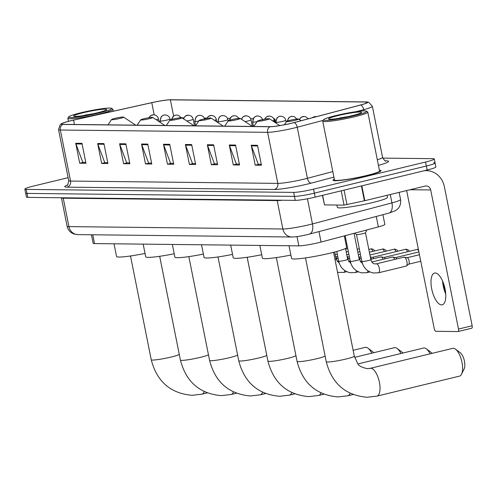 <?xml version="1.0" encoding="UTF-8"?>
<svg xmlns="http://www.w3.org/2000/svg" width="497" height="497" viewBox="0 0 497 497"><rect width="100%" height="100%" fill="white"/><g stroke="black" fill="none" stroke-linecap="round" stroke-linejoin="round"><path stroke-width="0.75" d="M382.901 214.685L384.846 224.402A15.32 1.416 168.7 0 1 378.366 226.899L321.056 242.051A15.32 1.416 168.7 0 1 318.782 242.629A15.32 1.416 168.7 0 1 298.859 245.866L94.529 243.586A15.32 1.416 168.7 0 1 93.163 243.281L91.46 234.777M68.132 177.677L33.603 186.04A15.32 1.416 -11.3 0 0 24.85 189.108L26.447 197.085A15.32 1.416 -11.3 0 0 27.813 197.39L295.243 200.372A15.32 1.416 -11.3 0 0 315.166 197.135L427.134 170.024A15.32 1.416 -11.3 0 0 435.888 166.949L435.092 162.96A15.32 1.416 -11.3 0 0 433.719 162.656M24.85 189.108A15.32 1.416 -11.3 0 0 26.217 189.413L293.652 192.389A15.32 1.416 -11.3 0 0 313.576 189.152L425.538 162.047L426.333 166.035A15.32 1.416 -11.3 0 0 435.092 162.96A15.32 1.416 -11.3 0 1 426.333 166.035L314.371 193.147L426.333 166.035L427.134 170.024M293.652 192.389L294.448 196.377A15.32 1.416 -11.3 0 0 314.371 193.147A15.32 1.416 -11.3 0 1 294.448 196.377L27.012 193.401L294.448 196.377L295.243 200.372M25.645 193.097A15.32 1.416 -11.3 0 0 27.012 193.401A15.32 1.416 -11.3 0 1 25.645 193.097M367.047 175.571A24.508 2.261 -11.3 0 0 381.056 170.657A24.508 2.261 -11.3 0 0 379.397 170.185A24.508 2.261 -11.3 0 1 381.056 170.657A24.508 2.261 -11.3 0 1 367.047 175.571A24.508 2.261 -11.3 0 1 332.984 180.262A24.508 2.261 -11.3 0 0 367.047 175.571M291.546 123.206A16.339 1.51 168.7 0 1 270.3 126.654L63.038 124.349A16.339 1.51 168.7 0 1 61.578 124.02A16.339 1.51 168.7 0 1 73.55 120.137L151.771 102.68A16.339 1.51 168.7 0 1 170.39 99.835L365.941 102.015A16.339 1.51 168.7 0 1 367.395 102.339A16.339 1.51 168.7 0 1 360.487 105.004L293.975 122.591A16.339 1.51 168.7 0 1 291.546 123.206M291.714 123.206A16.749 1.547 -11.3 0 0 294.205 122.579L360.716 104.991A16.749 1.547 -11.3 0 0 366.848 101.947A16.749 1.547 -11.3 0 0 366.301 101.928L170.757 99.748A16.749 1.547 -11.3 0 0 151.672 102.662L73.444 120.119A16.749 1.547 -11.3 0 0 61.932 123.449A16.749 1.547 -11.3 0 0 62.672 124.436L269.933 126.741A16.749 1.547 -11.3 0 0 291.714 123.206M85.795 162.389L82.819 162.351L75.911 143.95A4.088 3.728 -89.4 0 1 75.718 143.273L79.7 163.215L85.969 163.283L81.986 143.341L75.718 143.273M83.241 162.357L79.7 163.215M107.731 162.631L104.761 162.6L97.847 144.192A4.088 3.728 -89.4 0 1 97.654 143.515L101.643 163.457L107.911 163.525L103.923 143.583L97.654 143.515M105.178 162.6L101.643 163.457M129.667 162.873L126.698 162.842L119.789 144.441A4.088 3.728 -89.4 0 1 119.597 143.757L123.579 163.706L129.847 163.774L125.859 143.832L119.597 143.757M127.114 162.848L123.579 163.706M151.604 163.122L148.634 163.084L141.726 144.683A4.088 3.728 -89.4 0 1 141.533 144.006L145.515 163.948L151.784 164.016L147.802 144.074L141.533 144.006M149.057 163.091L145.515 163.948M261.298 164.339L258.322 164.308L251.414 145.907A4.088 3.728 -89.4 0 1 251.221 145.223L255.209 165.166L261.472 165.24L257.489 145.298L251.221 145.223M258.744 164.314L255.209 165.166M239.355 164.097L236.386 164.066L229.477 145.658A4.088 3.728 -89.4 0 1 229.285 144.981L233.267 164.923L239.535 164.992L235.553 145.049L229.285 144.981M236.808 164.066L233.267 164.923M217.419 163.855L214.449 163.817L207.541 145.416A4.088 3.728 -89.4 0 1 207.348 144.739L211.331 164.681L217.599 164.749L213.617 144.807L207.348 144.739M214.866 163.824L211.331 164.681M195.483 163.606L192.513 163.575L185.598 145.174A4.088 3.728 -89.4 0 1 185.406 144.49L189.394 164.439L195.663 164.507L191.674 144.565L185.406 144.49M192.929 163.581L189.394 164.439M173.546 163.364L170.57 163.333L163.662 144.925A4.088 3.728 -89.4 0 1 163.47 144.248L167.458 164.19L173.72 164.258L169.738 144.316L163.47 144.248M170.993 163.333L167.458 164.19M334.332 179.193A24.508 2.261 -11.3 0 0 332.984 180.262A24.508 2.261 -11.3 0 1 334.332 179.193M425.538 162.047A15.32 1.416 -11.3 0 0 434.291 158.972A15.32 1.416 -11.3 0 0 432.924 158.667L382.765 158.108M229.993 118.361L227.458 118.336M206.839 118.106L204.304 118.075M183.691 117.845L181.989 117.826M252.998 118.907L250.606 118.59M275.68 122.889L274.878 118.864L273.754 118.851M274.878 118.864L275.009 122.448M252.936 118.615L252.954 119M253.166 124.753L253.234 126.468M441.578 304.897A16.339 6.511 -103.6 0 0 442.231 304.823A16.339 6.511 -103.6 0 0 444.902 288.217A16.339 6.511 -103.6 0 0 435.198 272.99A16.339 6.511 -103.6 0 0 434.54 273.064A16.339 6.511 -103.6 0 0 431.868 289.676A16.339 6.511 -103.6 0 0 441.578 304.897M322.615 195.327L324.529 204.901L344.061 205.118L341.209 190.829M424.016 170.775A20.427 18.637 -89.4 0 1 426.376 170.639A20.427 18.637 -89.4 0 1 444.355 186.655L472.15 325.759A2.553 1.019 76.4 0 1 471.709 328.231A2.553 1.019 76.4 0 1 471.603 328.237L458.147 331.499M443.162 282.439A20.427 8.145 -103.6 0 0 445.61 292.547M406.639 190.562L434.26 328.797A2.553 1.019 -103.6 0 0 435.801 331.3L457.948 331.549A2.553 1.019 -103.6 0 0 458.054 331.536A2.553 1.019 -103.6 0 0 458.495 329.064L430.7 189.96A5.107 4.659 90.6 0 0 426.202 185.959A5.107 4.659 90.6 0 0 425.152 186.077L364.817 200.689L344.061 205.118M324.529 204.901L322.404 195.377M445.741 294.044A16.339 6.511 76.4 0 1 442.591 281.047M336.084 115.528A21.955 2.025 -11.3 0 0 323.59 119.727A21.955 2.025 -11.3 0 0 354.05 115.733A21.955 2.025 -11.3 0 0 366.469 111.16A21.955 2.025 -11.3 0 0 336.084 115.528M323.59 119.727L322.789 120.92A22.98 2.125 -11.3 0 0 322.733 121.131A22.98 2.125 -11.3 0 0 354.665 116.733A22.98 2.125 -11.3 0 0 367.799 112.123A22.98 2.125 -11.3 0 0 367.662 111.949L366.469 111.16M322.733 121.131L334.487 179.964A22.98 2.125 -11.3 0 0 366.419 175.565A22.98 2.125 -11.3 0 0 379.553 170.956L367.799 112.123M336.891 205.037L337.364 207.386A25.533 2.361 -11.3 0 0 372.849 202.503A25.533 2.361 -11.3 0 0 387.436 197.384L387.02 195.309M351.957 115.708A16.848 1.559 -11.3 0 0 361.549 112.484A16.848 1.559 -11.3 0 0 338.171 115.552A16.848 1.559 -11.3 0 0 328.641 119.056A16.848 1.559 -11.3 0 0 351.957 115.708M348.273 116.553L339.668 117.994M453.332 348.285A14.295 5.697 -103.6 0 0 452.755 348.347L370.19 368.339A14.295 5.697 76.4 0 1 370.768 368.271A14.295 5.697 76.4 0 1 379.261 381.597A14.295 5.697 76.4 0 1 376.919 396.128L459.483 376.136A14.295 5.697 -103.6 0 0 461.558 374.173A14.295 5.697 -103.6 0 0 461.657 360.903A14.295 5.697 -103.6 0 0 455.5 349.142A14.295 5.697 -103.6 0 0 453.332 348.285M290.08 120.28A6.126 0.565 -11.3 0 0 286.595 121.454A6.126 0.565 -11.3 0 0 295.094 120.336A6.126 0.565 -11.3 0 0 298.56 119.063A6.126 0.565 -11.3 0 0 290.08 120.28M289.018 245.754L291.553 258.434A28.087 2.597 -11.3 0 0 330.58 253.06A28.087 2.597 -11.3 0 0 346.633 247.431L344.328 235.901M455.5 349.142L460.272 352.721A9.188 3.665 76.4 0 1 464.235 360.282A9.188 3.665 76.4 0 1 464.167 368.811L461.558 374.173M430.079 353.839A14.295 5.697 -103.6 0 0 426.333 348.819A14.295 5.697 -103.6 0 0 424.165 347.956A14.295 5.697 -103.6 0 0 423.587 348.024L357.958 363.916M260.913 119.957A6.126 0.565 -11.3 0 0 257.427 121.131A6.126 0.565 -11.3 0 0 265.932 120.013A6.126 0.565 -11.3 0 0 269.393 118.74A6.126 0.565 -11.3 0 0 260.913 119.957M259.85 245.431L262.385 258.111A28.087 2.597 -11.3 0 0 290.875 255.06M426.333 348.819L431.104 352.398A9.188 3.665 76.4 0 1 432.079 353.355M400.917 353.51A14.295 5.697 -103.6 0 0 397.165 348.496A14.295 5.697 -103.6 0 0 394.997 347.633A14.295 5.697 -103.6 0 0 394.419 347.695L354.578 357.343M231.751 119.634A6.126 0.565 -11.3 0 0 228.26 120.802A6.126 0.565 -11.3 0 0 236.765 119.69A6.126 0.565 -11.3 0 0 240.225 118.41A6.126 0.565 -11.3 0 0 231.751 119.634M230.683 245.102L233.217 257.788A28.087 2.597 -11.3 0 0 261.708 254.737M397.165 348.496L401.936 352.069A9.188 3.665 76.4 0 1 402.918 353.025M371.75 353.187A14.295 5.697 -103.6 0 0 367.997 348.173A14.295 5.697 -103.6 0 0 365.829 347.31A14.295 5.697 -103.6 0 0 365.252 347.372L353.125 350.31M202.583 119.305A6.126 0.565 -11.3 0 0 199.098 120.479A6.126 0.565 -11.3 0 0 207.597 119.361A6.126 0.565 -11.3 0 0 211.063 118.087A6.126 0.565 -11.3 0 0 202.583 119.305M201.515 244.779L204.05 257.458A28.087 2.597 -11.3 0 0 232.54 254.414M367.997 348.173L372.769 351.746A9.188 3.665 76.4 0 1 373.75 352.702M173.416 118.982A6.126 0.565 -11.3 0 0 169.931 120.156A6.126 0.565 -11.3 0 0 178.429 119.038A6.126 0.565 -11.3 0 0 181.896 117.764A6.126 0.565 -11.3 0 0 173.416 118.982M172.347 244.456L174.882 257.135A28.087 2.597 -11.3 0 0 203.372 254.085M144.248 118.659A6.126 0.565 -11.3 0 0 140.763 119.827A6.126 0.565 -11.3 0 0 149.262 118.715A6.126 0.565 -11.3 0 0 152.728 117.441A6.126 0.565 -11.3 0 0 144.248 118.659M143.179 244.133L145.714 256.812A28.087 2.597 -11.3 0 0 174.211 253.762M115.08 118.336A6.126 0.565 -11.3 0 0 111.595 119.504A6.126 0.565 -11.3 0 0 120.094 118.392A6.126 0.565 -11.3 0 0 123.56 117.112A6.126 0.565 -11.3 0 0 115.08 118.336M114.012 243.803L116.546 256.489A28.087 2.597 -11.3 0 0 145.043 253.439M356.467 234.528A4.597 0.422 -11.3 0 0 356.486 234.553A4.597 0.422 -11.3 0 0 362.853 233.652A4.597 0.422 -11.3 0 0 365.475 232.758A4.597 0.422 -11.3 0 0 365.481 232.726M376.366 263.851L403.949 257.173A4.597 1.833 76.4 0 1 404.291 257.173A4.597 1.833 76.4 0 1 406.913 261.664A4.597 1.833 76.4 0 1 406.416 265.957A4.597 1.833 76.4 0 1 406.111 266.106L378.528 272.785L373.278 272.977C367.159 271.567 363.35 267.728 361.847 261.453A4.597 0.422 -11.3 0 0 362.145 261.54A4.597 0.422 -11.3 0 0 368.234 260.571A4.597 0.422 -11.3 0 0 370.861 259.651C371.539 262.124 372.849 263.54 374.794 263.913L376.366 263.851A4.597 1.833 76.4 0 1 376.67 263.845A4.597 1.833 76.4 0 1 379.329 268.343A4.597 1.833 76.4 0 1 378.528 272.785M419.462 254.731L407.099 257.726A3.317 1.323 76.4 0 1 407.223 257.75A3.317 1.323 76.4 0 1 409.118 260.993A3.317 1.323 76.4 0 1 408.764 264.093L406.416 265.957M371.874 262.012L392.375 257.048A4.597 1.833 76.4 0 1 392.717 257.042A4.597 1.833 76.4 0 1 394.693 259.415M395.537 257.608A3.317 1.323 76.4 0 1 395.649 257.62A3.317 1.323 76.4 0 1 396.867 258.887M370.799 259.341L380.801 256.918A4.597 1.833 76.4 0 1 381.137 256.912A4.597 1.833 76.4 0 1 383.119 259.285M416.977 249.488A3.317 1.323 76.4 0 1 417.101 249.438L383.951 257.471A3.317 1.323 76.4 0 1 384.075 257.496A3.317 1.323 76.4 0 1 385.293 258.757M370.389 257.297A4.597 1.833 76.4 0 1 371.545 259.161M405.403 249.357A3.317 1.323 76.4 0 1 405.527 249.314L372.371 257.34A3.317 1.323 76.4 0 1 372.502 257.365A3.317 1.323 76.4 0 1 373.719 258.633M358.815 257.166A4.597 1.833 76.4 0 1 359.965 259.03M347.241 257.036A4.597 1.833 76.4 0 1 348.391 258.9M335.661 256.906A4.597 1.833 76.4 0 1 336.817 258.769M81.185 112.695A21.955 2.025 -11.3 0 0 68.692 116.888A21.955 2.025 -11.3 0 0 99.151 112.894A21.955 2.025 -11.3 0 0 111.57 108.321A21.955 2.025 -11.3 0 0 81.185 112.695M68.692 116.888L67.89 118.081A22.98 2.125 -11.3 0 0 67.834 118.292A22.98 2.125 -11.3 0 0 99.767 113.894A22.98 2.125 -11.3 0 0 112.9 109.284A22.98 2.125 -11.3 0 0 112.763 109.11L111.57 108.321M97.064 112.869A16.848 1.559 -11.3 0 0 106.65 109.644A16.848 1.559 -11.3 0 0 83.272 112.713A16.848 1.559 -11.3 0 0 73.742 116.217A16.848 1.559 -11.3 0 0 97.064 112.869M93.38 113.714L84.77 115.155M318.968 231.596L321.056 242.051M297.007 236.597L298.859 245.866M376.272 216.437L378.366 226.899M92.771 234.789L94.529 243.586M277.077 200.167A2.553 2.33 -89.4 0 1 277.196 200.583L63.243 198.197L68.921 226.613A10.213 9.319 90.6 0 0 77.911 234.621L74.258 234.087L72.295 233.261C69.524 231.683 67.797 229.328 67.101 226.21A20.427 1.889 -11.3 0 0 68.921 226.613L282.874 228.999A20.427 1.889 -11.3 0 0 309.432 224.681A20.427 1.889 -11.3 0 0 312.47 223.917L307.444 198.788M282.277 200.223A20.427 1.889 168.7 0 1 277.196 200.583L282.874 228.999A10.213 9.319 90.6 0 0 291.863 237.007L77.911 234.621M315.166 197.135L313.576 189.152M27.813 197.39L26.217 189.413M388.859 213.114A10.213 5.629 -104.8 0 0 391.947 202.9A20.427 1.889 -11.3 0 0 400.582 199.57C401.259 206.199 397.78 208.889 397.799 208.858L395.37 210.734L388.859 213.114L309.382 234.124A10.213 5.629 -104.8 0 0 312.47 223.917L391.947 202.9L390.269 194.526M63.131 197.781A2.553 2.33 -89.4 0 1 63.243 198.197A20.427 1.889 168.7 0 1 61.423 197.794L67.101 226.21M333.922 177.118L311.259 183.113A25.533 2.361 168.7 0 1 274.263 189.469L67.002 187.158A5.107 4.659 90.6 0 0 70.555 181.07L277.817 183.381A20.427 1.889 -11.3 0 0 304.381 179.063A20.427 1.889 -11.3 0 0 307.413 178.299L332.81 171.583M67.002 187.158A25.533 2.361 168.7 0 1 67.443 184.977M68.729 180.666A20.427 1.889 -11.3 0 0 70.555 181.07L60.354 130.015A20.427 1.889 168.7 0 1 58.528 129.611L68.729 180.666C67.996 184.449 67.424 185.996 67.033 185.306M323.149 120.386L297.212 127.244A20.427 1.889 168.7 0 1 294.174 128.009A20.427 1.889 168.7 0 1 267.616 132.326A5.107 4.659 -89.4 0 1 269.933 126.741M294.205 122.579A5.107 2.814 -104.8 0 1 297.212 127.244L307.413 178.299A5.107 2.814 75.2 0 0 311.259 183.113M366.848 101.947L368.811 102.326L372.359 106.327A20.427 1.889 168.7 0 1 363.723 109.657A5.107 2.814 -104.8 0 0 360.716 104.991M363.972 110.899L363.723 109.657L356.107 111.67M62.672 124.436A5.107 4.659 90.6 0 0 60.354 130.015L267.616 132.326L277.817 183.381A5.107 4.659 90.6 0 1 274.263 189.469M385.361 160.848L386.287 160.86A25.533 2.361 168.7 0 1 378.434 165.352M377.316 159.754A20.427 1.889 -11.3 0 0 382.56 157.381C384.349 160.363 385.467 161.575 385.914 161.016L385.231 160.978M385.684 160.96A5.107 4.659 90.6 0 0 386.287 160.86M170.39 99.835L173.621 116M151.771 102.68L154.2 114.832M73.55 120.137L74.413 124.474M365.941 102.015L366.177 103.202M163.662 144.925L169.875 144.994M185.598 145.174L191.811 145.242M207.541 145.416L213.747 145.484M229.477 145.658L235.69 145.727M251.414 145.907L257.626 145.975M141.726 144.683L147.938 144.751M119.789 144.441L125.996 144.509M97.847 144.192L104.059 144.26M75.911 143.95L82.123 144.018M410.062 189.73L430.7 189.96M361.847 185.828L364.817 200.689M458.495 329.064L472.15 325.759M364.407 200.782L361.437 185.928M344.067 190.134L346.974 204.671M370.19 368.339L367.395 368.656C361.878 367.494 358.672 365.835 357.772 363.692L354.293 356.132A14.295 1.323 168.7 0 1 346.123 358.996A14.295 1.323 168.7 0 1 327.529 362.015A14.295 1.323 168.7 0 1 326.249 361.735L305.506 257.924M325.094 355.933A14.295 1.323 168.7 0 1 316.956 358.672A14.295 1.323 168.7 0 1 298.362 361.692A14.295 1.323 168.7 0 1 297.082 361.406L276.338 257.601M350.081 393.251A14.295 5.697 76.4 0 1 347.757 395.805L353.025 394.531M295.926 355.603A14.295 1.323 168.7 0 1 287.788 358.349A14.295 1.323 168.7 0 1 269.194 361.369A14.295 1.323 168.7 0 1 267.914 361.083L247.171 257.272M320.913 392.928A14.295 5.697 76.4 0 1 318.589 395.482L323.858 394.202M266.759 355.28A14.295 1.323 168.7 0 1 258.62 358.02A14.295 1.323 168.7 0 1 240.026 361.039A14.295 1.323 168.7 0 1 238.746 360.76L218.009 256.949M291.745 392.599A14.295 5.697 76.4 0 1 289.422 395.152L294.69 393.879M237.591 354.957A14.295 1.323 168.7 0 1 229.452 357.697A14.295 1.323 168.7 0 1 210.858 360.716A14.295 1.323 168.7 0 1 209.585 360.431L188.841 256.626M262.578 392.276A14.295 5.697 76.4 0 1 260.254 394.829L265.522 393.556M208.423 354.634A14.295 1.323 168.7 0 1 200.285 357.374A14.295 1.323 168.7 0 1 181.691 360.393A14.295 1.323 168.7 0 1 180.417 360.108L159.674 256.297M233.416 391.953A14.295 5.697 76.4 0 1 231.086 394.506L236.355 393.226M179.255 354.305A14.295 1.323 168.7 0 1 171.117 357.045A14.295 1.323 168.7 0 1 152.523 360.07A14.295 1.323 168.7 0 1 151.25 359.785L130.506 255.974M204.248 391.624A14.295 5.697 76.4 0 1 201.919 394.183L207.187 392.903M345.148 235.684L350.273 261.323A4.597 0.422 -11.3 0 0 350.571 261.41A4.597 0.422 -11.3 0 0 356.66 260.447A4.597 0.422 -11.3 0 0 359.288 259.521L362.425 263.565M367.923 270.815A4.597 1.833 76.4 0 1 366.954 272.654L361.704 272.847C355.585 271.437 351.777 267.597 350.273 261.323M418.393 249.388L417.921 249.345A3.317 3.025 90.6 0 0 417.238 249.426A3.317 1.323 76.4 0 1 418.716 251.022M312.663 117.646A5.107 4.659 -89.4 0 1 314.514 116.702A5.107 4.659 90.6 0 1 315.564 116.584L316.403 116.658M336.755 251.463L338.699 261.192A4.597 0.422 -11.3 0 0 338.997 261.285A4.597 0.422 -11.3 0 0 345.086 260.316A4.597 0.422 -11.3 0 0 347.707 259.391L350.851 263.435M356.349 270.685A4.597 1.833 76.4 0 1 355.38 272.53L350.13 272.716C344.011 271.312 340.197 267.467 338.699 261.192M417.921 249.345L417.101 249.438A3.317 1.323 76.4 0 1 417.238 249.426M409.391 251.308L408.472 250.022L406.347 249.221A3.317 3.025 90.6 0 0 405.658 249.295A3.317 1.323 76.4 0 1 407.472 251.774M299.585 119.74A5.107 4.659 -89.4 0 1 302.934 116.571A5.107 4.659 90.6 0 1 303.99 116.453L306.065 116.919L308.239 118.82M335.04 259.776A4.597 0.422 -11.3 0 0 336.134 259.266L339.277 263.304M344.775 270.554A4.597 1.833 76.4 0 1 343.806 272.399L337.556 272.381M406.347 249.221L405.527 249.314A3.317 1.323 76.4 0 1 405.658 249.295M397.817 251.178L396.898 249.892L394.767 249.09A3.317 3.025 90.6 0 0 394.084 249.165A3.317 1.323 76.4 0 1 395.898 251.644M287.72 120.933A5.107 4.659 -89.4 0 1 291.36 116.447A5.107 4.659 90.6 0 1 292.416 116.323L294.491 116.789L296.877 119.056M386.244 251.047L385.324 249.767L383.193 248.96A3.317 3.025 90.6 0 0 382.51 249.04A3.317 1.323 76.4 0 1 384.318 251.513M276.233 122.405A5.107 0.472 -11.3 0 0 282.874 121.324A5.107 0.472 -11.3 0 0 285.787 120.299C285.21 117.864 283.563 116.491 280.842 116.199A5.107 4.659 90.6 0 0 279.786 116.317A5.107 4.659 -89.4 0 0 276.233 122.405A5.107 0.472 -11.3 0 1 275.773 122.299L277.053 117.814L279.016 116.509L280.842 116.199M374.663 250.923L373.75 249.637L371.619 248.829A3.317 3.025 90.6 0 0 370.936 248.91A3.317 1.323 76.4 0 1 372.744 251.383M264.944 119.125A5.107 4.659 -89.4 0 1 268.212 116.186A5.107 4.659 90.6 0 1 269.262 116.068C271.989 116.366 273.636 117.733 274.214 120.175A5.107 0.472 -11.3 0 1 272.598 120.858M253.507 126.468L252.625 122.045A5.107 0.472 -11.3 0 0 253.085 122.144A5.107 0.472 -11.3 0 0 257.092 121.628M253.085 122.144A5.107 4.659 -89.4 0 1 256.638 116.056A5.107 4.659 90.6 0 1 257.688 115.938C260.409 116.236 262.062 117.603 262.64 120.044M359.101 248.842A3.317 1.323 76.4 0 1 359.225 248.798A3.317 1.323 76.4 0 1 359.312 248.78L357.237 249.277M245.033 121.591A5.107 0.472 -11.3 0 0 248.146 120.939A5.107 0.472 -11.3 0 0 251.066 119.914C250.488 117.472 248.835 116.105 246.114 115.807A5.107 4.659 90.6 0 0 245.064 115.931A5.107 4.659 -89.4 0 0 241.629 119.342M347.527 248.717A3.317 1.323 76.4 0 1 347.651 248.668A3.317 1.323 76.4 0 1 347.738 248.655L345.663 249.146M229.862 120.137A5.107 4.659 -89.4 0 1 233.484 115.801A5.107 4.659 90.6 0 1 234.541 115.683L236.615 116.149L238.982 118.367M218.357 121.759A5.107 0.472 -11.3 0 0 224.998 120.678A5.107 0.472 -11.3 0 0 227.918 119.659C227.34 117.217 225.688 115.851 222.967 115.552A5.107 4.659 90.6 0 0 221.91 115.671A5.107 4.659 -89.4 0 0 218.357 121.759A5.107 0.472 -11.3 0 1 217.903 121.659L219.177 117.174L221.14 115.869L222.967 115.552M207.106 118.392A5.107 4.659 -89.4 0 1 210.337 115.54A5.107 4.659 90.6 0 1 211.393 115.422C214.114 115.72 215.76 117.087 216.344 119.528A5.107 0.472 -11.3 0 1 214.406 120.299M195.607 125.666L194.749 121.398A5.107 0.472 -11.3 0 0 195.209 121.504A5.107 0.472 -11.3 0 0 198.688 121.082M195.209 121.504A5.107 4.659 -89.4 0 1 198.763 115.416A5.107 4.659 90.6 0 1 199.819 115.292C202.54 115.59 204.186 116.957 204.764 119.398M186.804 121.007A5.107 0.472 -11.3 0 0 190.276 120.293A5.107 0.472 -11.3 0 0 193.19 119.268C192.612 116.832 190.96 115.459 188.239 115.167A5.107 4.659 90.6 0 0 187.189 115.285A5.107 4.659 -89.4 0 0 183.685 118.951M172.005 119.348A5.107 4.659 -89.4 0 1 175.615 115.155A5.107 4.659 90.6 0 1 176.665 115.037L178.74 115.503L181.088 117.69M160.481 121.113A5.107 0.472 -11.3 0 0 167.122 120.038A5.107 0.472 -11.3 0 0 170.042 119.013C169.465 116.571 167.812 115.205 165.091 114.906A5.107 4.659 90.6 0 0 164.041 115.024A5.107 4.659 -89.4 0 0 160.481 121.113A5.107 0.472 -11.3 0 1 160.028 121.013L161.301 116.528L163.264 115.223L165.091 114.906M149.268 117.665A5.107 4.659 -89.4 0 1 152.461 114.9A5.107 4.659 90.6 0 1 153.517 114.776C156.238 115.074 157.891 116.441 158.468 118.882A5.107 0.472 -11.3 0 1 156.213 119.74M309.382 234.124L307.662 234.565C300.673 236.168 295.404 236.982 291.863 237.007M400.582 199.57L399.147 192.376M61.932 123.449L60.286 124.536L58.528 129.611M434.291 158.972L435.092 162.96M372.359 106.327L382.56 157.381M424.662 170.62L426.376 170.639M471.709 328.231L458.054 331.536M326.249 361.735C331.915 383.554 345.527 395.388 367.078 397.252L376.919 396.128M286.595 121.454L284.365 124.766M298.56 119.063L301.064 120.715M333.549 252.321L354.293 356.132M297.082 361.406C302.754 383.224 316.359 395.065 337.91 396.923L347.757 395.805M257.427 121.131L253.83 126.474M269.393 118.74L279.774 125.598M267.914 361.083C273.586 382.901 287.191 394.742 308.743 396.6L318.589 395.482M228.26 120.802L224.663 126.145M240.225 118.41L252.401 126.455M238.746 360.76C244.418 382.578 258.024 394.419 279.575 396.277L289.422 395.152M199.098 120.479L195.501 125.822M211.063 118.087L223.234 126.132M209.585 360.431C215.251 382.249 228.862 394.09 250.413 395.954L260.254 394.829M169.931 120.156L166.333 125.499M181.896 117.764L194.066 125.809M180.417 360.108C186.083 381.926 199.695 393.767 221.246 395.624L231.086 394.506M140.763 119.827L137.166 125.176M152.728 117.441L164.898 125.48M151.25 359.785C156.915 381.603 170.527 393.444 192.078 395.301L201.919 394.183M111.595 119.504L107.998 124.846M123.56 117.112L135.731 125.157M354.864 233.112L356.486 234.553L361.847 261.453M407.223 257.75L404.291 257.173M366.829 229.949L365.475 232.758L370.861 259.651M420.76 261.248L408.658 264.18M395.649 257.62L392.717 257.042M418.903 251.936L395.525 257.595M354.05 233.329L359.288 259.521M366.954 272.654L369.917 271.94M360.3 261.882L361.859 261.503M384.075 257.496L381.137 256.912M345.521 248.444L347.707 259.391M355.38 272.53L358.337 271.809M312.246 117.758L313.737 116.901L315.564 116.584M348.726 261.751L350.279 261.372M359.225 259.21L361.3 258.707M372.502 257.365L370.315 256.93M334.686 252.022L336.134 259.266M343.806 272.399L346.763 271.685M299.25 119.516L301.101 117.311L303.99 116.453M337.146 261.621L338.706 261.248M347.645 259.08L349.726 258.577M360.928 257.235L358.741 256.806M394.767 249.09L369.93 254.998M287.26 121.1L288.627 117.944L290.59 116.64L292.416 116.323M336.071 258.949L338.146 258.446M349.354 257.104L347.167 256.676M383.193 248.96L369.37 252.203M360.431 254.365L358.356 254.868M275.928 123.051L275.773 122.299M286.154 122.113L285.787 120.299M337.78 256.98L335.593 256.545M371.619 248.829L368.811 249.407M359.871 251.569L357.797 252.072M348.857 254.24L346.782 254.744M274.617 122.187L274.214 120.175M264.497 119.205L266.373 116.925L269.262 116.068M348.298 251.445L346.223 251.942M337.283 254.11L335.208 254.613M252.625 122.045L253.899 117.559L255.862 116.255L257.688 115.938M252.37 126.437L251.066 119.914M241.281 119.112L243.226 116.665L246.114 115.807M229.403 120.28L230.751 117.298L232.714 115.994L234.541 115.683M218.121 122.753L217.903 121.659M228.173 120.939L227.918 119.659M216.81 121.889L216.344 119.528M206.665 118.466L208.504 116.279L211.393 115.422M194.749 121.398L196.029 116.913L197.992 115.608L199.819 115.292M194.501 125.809L193.19 119.268M183.325 118.708L185.35 116.025L188.239 115.167M171.546 119.479L172.875 116.658L174.838 115.354L176.665 115.037M160.314 122.455L160.028 121.013M170.229 119.951L170.042 119.013M159.009 121.591L158.468 118.882M148.827 117.733L150.628 115.633L153.517 114.776M68.443 121.324L67.834 118.292M113.285 111.229L112.9 109.284"/></g></svg>
